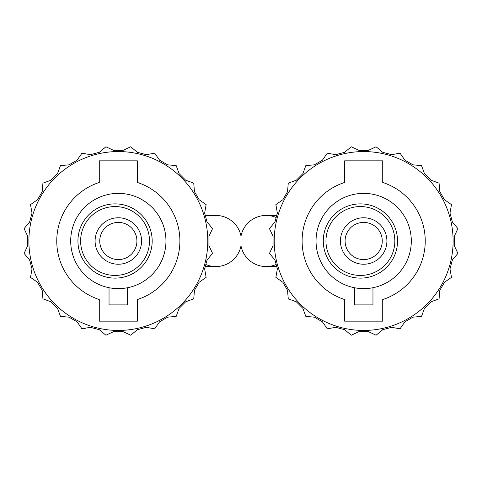 <?xml version="1.0" encoding="UTF-8"?>
<svg xmlns="http://www.w3.org/2000/svg" width="482" height="482" viewBox="0 0 482 482"><rect width="100%" height="100%" fill="white"/><g stroke="black" fill="none" stroke-linecap="round" stroke-linejoin="round"><path stroke-width="0.72" d="M439.819 290.327L444.464 282.283L439.819 290.327L439.072 298.858L431.029 301.786L424.455 308.36L431.029 301.786M413.002 164.85L404.952 160.205L413.002 164.85L421.527 165.597L424.455 173.641L431.029 180.214L424.455 173.641M335.731 327.32L344.708 329.724L335.731 327.32L327.302 328.808L322.392 321.795L314.342 317.15L322.392 321.795M344.708 152.276L335.731 154.68L344.708 152.276L351.27 146.775L359.024 150.39L368.32 150.39L359.024 150.39M296.316 301.786L302.889 308.36L296.316 301.786L288.272 298.858L287.525 290.327L282.88 282.283L287.525 290.327M404.952 321.795L413.002 317.15L404.952 321.795L400.042 328.808L391.613 327.32L382.636 329.724L391.613 327.32M302.889 173.641L296.316 180.214L302.889 173.641L305.817 165.597L314.342 164.85L322.392 160.205L314.342 164.85M449.989 268.938L452.399 259.961L449.989 268.938L451.477 277.373L444.464 282.283M444.464 199.717L439.819 191.673L444.464 199.717L451.477 204.627L449.989 213.062L452.399 222.039L449.989 213.062M241 245.175L241 245.85A25.558 25.558 0 0 0 276.162 264.491A25.558 25.558 0 0 1 266.094 266.558L276.716 266.558L277.355 268.938L274.945 259.961L269.444 253.405L273.059 245.645L273.059 236.355L269.444 228.595L274.945 222.039L277.355 213.062L276.716 215.442L266.094 215.442A25.558 25.558 0 0 1 276.162 217.509A25.558 25.558 0 0 0 241 236.15A25.558 25.558 0 0 0 215.906 215.442A25.558 25.558 0 0 1 241 236.15A25.558 25.558 0 0 1 266.094 215.442A25.558 25.558 0 0 0 241 236.15A25.558 25.558 0 0 0 215.906 215.442L205.284 215.442L204.645 213.062L207.055 222.039L212.556 228.595L208.941 236.355L208.941 245.645L212.556 253.405L207.055 259.961L204.645 268.938L205.284 266.558L215.906 266.558A25.558 25.558 0 0 0 241 245.85L241 236.15M391.613 154.68L382.636 152.276L391.613 154.68L400.042 153.192L404.952 160.205M359.024 331.61L368.32 331.61L359.024 331.61L351.27 335.225L344.708 329.724M287.525 191.673L282.88 199.717L287.525 191.673L288.272 183.142L296.316 180.214M454.285 245.645L454.285 236.355L454.285 245.645L457.9 253.405L452.399 259.961M266.094 266.558A25.558 25.558 0 0 1 241 245.85A25.558 25.558 0 0 1 215.906 266.558A25.558 25.558 0 0 0 241 245.85A25.558 25.558 0 0 0 266.094 266.558M205.838 264.491A25.558 25.558 0 0 0 215.906 266.558A25.558 25.558 0 0 1 205.838 264.491M194.475 290.327L199.12 282.283L194.475 290.327L193.728 298.858L185.684 301.786L179.111 308.36L185.684 301.786M167.658 164.85L159.608 160.205L167.658 164.85L176.183 165.597L179.111 173.641L185.684 180.214L179.111 173.641M90.387 327.32L99.364 329.724L90.387 327.32L81.958 328.808L77.048 321.795L68.998 317.15L77.048 321.795M99.364 152.276L90.387 154.68L99.364 152.276L105.926 146.775L113.68 150.39L122.976 150.39L113.68 150.39M50.971 301.786L57.545 308.36L50.971 301.786L42.928 298.858L42.181 290.327L37.536 282.283L42.181 290.327M159.608 321.795L167.658 317.15L159.608 321.795L154.698 328.808L146.269 327.32L137.292 329.724L146.269 327.32M57.545 173.641L50.971 180.214L57.545 173.641L60.473 165.597L68.998 164.85L77.048 160.205L68.998 164.85M27.715 236.355L27.715 245.645L27.715 236.355L24.1 228.595L29.601 222.039L32.011 213.062L29.601 222.039M199.12 199.717L194.475 191.673L199.12 199.717L206.133 204.627L204.645 213.062M29.601 259.961L32.011 268.938L29.601 259.961L24.1 253.405L27.715 245.645M146.269 154.68L137.292 152.276L146.269 154.68L154.698 153.192L159.608 160.205M113.68 331.61L122.976 331.61L113.68 331.61L105.926 335.225L99.364 329.724M42.181 191.673L37.536 199.717L42.181 191.673L42.928 183.142L50.971 180.214M137.382 321.157L137.382 299.545A61.569 61.569 0 0 0 137.382 182.455L137.382 160.843L99.274 160.843L99.274 182.455A61.569 61.569 0 0 0 99.274 299.545L99.274 321.157L137.382 321.157M207.778 241A89.447 89.447 0 0 0 118.325 151.553A89.447 89.447 0 0 0 28.878 241A89.447 89.447 0 0 0 118.325 330.447A89.447 89.447 0 0 0 207.778 241M109.034 287.712L109.034 304.889L127.622 304.889L127.622 287.712M70.697 241A47.628 47.628 0 0 0 118.325 288.628A47.628 47.628 0 0 0 165.959 241A47.628 47.628 0 0 0 118.325 193.372A47.628 47.628 0 0 0 70.697 241M77.939 241A37.12 37.12 0 0 0 115.059 278.12A37.12 37.12 0 0 0 152.179 241A37.12 37.12 0 0 0 115.059 203.88A37.12 37.12 0 0 0 77.939 241M37.536 282.283L30.523 277.373L32.011 268.938M68.998 317.15L60.473 316.403L57.545 308.36M137.292 329.724L130.73 335.225L122.976 331.61M179.111 308.36L176.183 316.403L167.658 317.15M204.645 268.938L206.133 277.373L199.12 282.283M185.684 180.214L193.728 183.142L194.475 191.673M122.976 150.39L130.73 146.775L137.292 152.276M77.048 160.205L81.958 153.192L90.387 154.68M32.011 213.062L30.523 204.627L37.536 199.717M149.498 241A34.439 34.439 0 0 0 115.059 206.561A34.439 34.439 0 0 0 80.621 241A34.439 34.439 0 0 0 115.059 275.439A34.439 34.439 0 0 0 149.498 241M95.093 241A23.232 23.232 0 0 1 118.325 217.768A23.232 23.232 0 0 1 141.563 241A23.232 23.232 0 0 1 118.325 264.232A23.232 23.232 0 0 1 95.093 241M136.912 241A18.587 18.587 0 0 0 118.325 222.413A18.587 18.587 0 0 0 99.744 241A18.587 18.587 0 0 0 118.325 259.587A18.587 18.587 0 0 0 136.912 241M382.726 321.157L382.726 299.545A61.569 61.569 0 0 0 382.726 182.455L382.726 160.843L344.618 160.843L344.618 182.455A61.569 61.569 0 0 0 344.618 299.545L344.618 321.157L382.726 321.157M453.122 241A89.447 89.447 0 0 0 363.675 151.553A89.447 89.447 0 0 0 274.222 241A89.447 89.447 0 0 0 363.675 330.447A89.447 89.447 0 0 0 453.122 241M354.378 287.712L354.378 304.889L372.966 304.889L372.966 287.712M316.041 241A47.628 47.628 0 0 0 363.675 288.628A47.628 47.628 0 0 0 411.303 241A47.628 47.628 0 0 0 363.675 193.372A47.628 47.628 0 0 0 316.041 241M323.283 241A37.12 37.12 0 0 0 360.403 278.12A37.12 37.12 0 0 0 397.523 241A37.12 37.12 0 0 0 360.403 203.88A37.12 37.12 0 0 0 323.283 241M282.88 282.283L275.867 277.373L277.355 268.938M314.342 317.15L305.817 316.403L302.889 308.36M382.636 329.724L376.074 335.225L368.32 331.61M424.455 308.36L421.527 316.403L413.002 317.15M452.399 222.039L457.9 228.595L454.285 236.355M431.029 180.214L439.072 183.142L439.819 191.673M368.32 150.39L376.074 146.775L382.636 152.276M322.392 160.205L327.302 153.192L335.731 154.68M277.355 213.062L275.867 204.627L282.88 199.717M394.842 241A34.439 34.439 0 0 0 360.403 206.561A34.439 34.439 0 0 0 325.965 241A34.439 34.439 0 0 0 360.403 275.439A34.439 34.439 0 0 0 394.842 241M340.437 241A23.232 23.232 0 0 1 363.675 217.768A23.232 23.232 0 0 1 386.907 241A23.232 23.232 0 0 1 363.675 264.232A23.232 23.232 0 0 1 340.437 241M382.256 241A18.587 18.587 0 0 0 363.675 222.413A18.587 18.587 0 0 0 345.088 241A18.587 18.587 0 0 0 363.675 259.587A18.587 18.587 0 0 0 382.256 241"/></g></svg>
